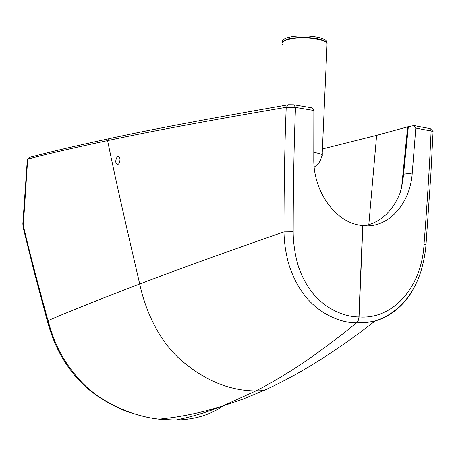 <?xml version="1.0" encoding="UTF-8"?>
<svg xmlns="http://www.w3.org/2000/svg" width="456" height="456" viewBox="0 0 456 456"><rect width="100%" height="100%" fill="white"/><g stroke="black" fill="none" stroke-linecap="round" stroke-linejoin="round"><path stroke-width="0.68" d="M118.685 163.926L117.545 164.61C115.351 163.305 115.191 160.768 117.061 157.012L118.224 156.311C120.407 157.639 120.561 160.176 118.685 163.926M322.42 148.981L376.627 135.341L368.796 224.802M414.037 125.588L415.798 128.062L432.966 131.356L430.282 128.643L414.037 125.588L408.359 126.654L376.627 135.341M27.554 159.155L29.822 157.286C50.827 151.837 72.008 146.655 109.902 138.516C145.538 130.593 205.08 119.324 288.534 104.709L293.863 104.783L312.012 107.844L313.853 110.477L313.785 159.07C313.306 191.081 334.732 221.2 359.448 225.139L362.68 225.606L358.872 316.931C341.139 316.897 321.793 305.896 310.696 290.518C306.324 284.521 302.653 277.698 299.677 270.043C295.648 259.492 293.14 243.373 293.174 231.785C293.236 185.712 294.006 144.25 295.488 107.405L313.853 110.477M22.851 223.508L27.343 159.332L27.691 159.115C48.53 153.655 75.154 147.482 107.565 140.602C149.767 131.539 209.315 120.43 286.208 107.285L295.488 107.405L293.863 104.783M432.966 131.356L433.057 131.904M408.359 126.654L402.836 181.157L400.134 192.802C392.764 211.134 380.965 222.123 364.749 225.777M403.611 174.192L412.235 173.092L415.798 128.062M412.235 173.092C410.223 204.003 388.062 228.65 362.873 225.629L362.68 225.606M362.873 225.629L359.014 317.416C359.043 318.966 358.199 320.785 356.484 322.865C337.765 322.916 316.549 311.362 304.283 294.878C297.814 286.625 292.564 276.148 288.528 263.454C285.627 252.35 284.116 241.828 283.991 231.882C283.98 185.689 284.721 144.153 286.208 107.285L288.534 104.709M29.822 157.286L27.691 159.115L23.296 225.635C29.817 253.479 39.341 289.212 47.988 320.596C53.666 340.33 60.568 359.402 81.829 382.356C102.064 403.264 133.323 416.391 159.041 419.172L175.492 420.044C194.376 419.628 210.199 414.937 222.978 405.965M23.17 223.429L22.846 223.565L23.039 227.065M359.049 316.937L358.268 320.403L356.484 322.865L358.165 320.397L359.049 316.937C394.001 319.707 421.857 285.94 424.012 244.365C427.266 202.783 429.637 164.924 431.125 130.792L429.193 128.313M175.064 420.05L175.492 420.044C190.027 417.286 205.667 412.651 222.414 406.136L255.833 390.917C285.758 375.829 319.314 353.143 356.495 322.871L365.894 322.671L375.185 320.938C392.12 316.407 406.285 302.453 413.068 289.452M322.187 154.265L322.54 153.763L322.164 154.806M322.255 155.929L322.158 154.88C321.138 153.98 318.345 153.165 313.796 152.446M313.796 152.464C318.322 153.188 321.087 153.997 322.084 154.897L322.329 155.667M282.526 41.798C282.201 40.413 283.518 39.176 286.476 38.082C291.766 36.343 298.828 35.671 307.669 36.064C317.878 36.799 324.227 38.509 326.73 41.2L327.009 43.006M172.237 417.582L173.08 417.571M109.902 138.516L107.565 140.602C116.804 185.444 126.922 228.889 139.713 283.991C145.333 310.171 158.83 341.504 182.024 360.975C205.422 380.811 230.023 390.792 255.833 390.917L263.682 390.587C298.321 375.02 335.485 351.804 375.185 320.938C388.045 316.971 399.234 308.695 408.753 296.121C414.094 288.169 416.676 283.655 420.939 271.366C423.578 262.285 425.266 253.468 425.989 244.912L425.961 245.203M407.613 127.093L401.502 188.396M48.803 323.543L47.709 322.403L47.988 320.596C72.55 310.131 103.124 297.933 139.713 283.991C177.772 269.467 225.862 252.1 283.991 231.882L293.174 231.785M424.012 244.365L425.989 244.912L430.8 175.315L433.075 131.442M263.682 390.587L242.951 399.103L222.414 406.136C205.451 411.403 188.67 415.222 172.072 417.605L159.041 419.172L151.329 418.049C146.769 417.354 139.051 415.319 128.176 411.939C108.659 404.848 91.337 392.89 81.077 382.43C70.435 371.691 61.611 357.538 57.479 348.777C54.88 343.545 50.519 332.51 47.709 322.403M23.296 225.635L23.119 227.401L33.978 271.126L47.635 322.135M282.31 44.255C279.688 40.538 293.077 37.113 307.618 38.036C318.294 38.817 324.78 40.607 327.089 43.411L326.998 45.446M307.618 38.036L307.635 37.574C317.974 38.315 324.41 40.042 326.935 42.75L327.02 44.922M282.121 42.927C283.797 39.022 292.302 37.238 307.635 37.574M326.73 41.2L327.089 43.411L322.158 154.88M314.184 167.147C320.209 162.364 319.821 160.962 320.653 159.731L322.084 154.897"/></g></svg>
